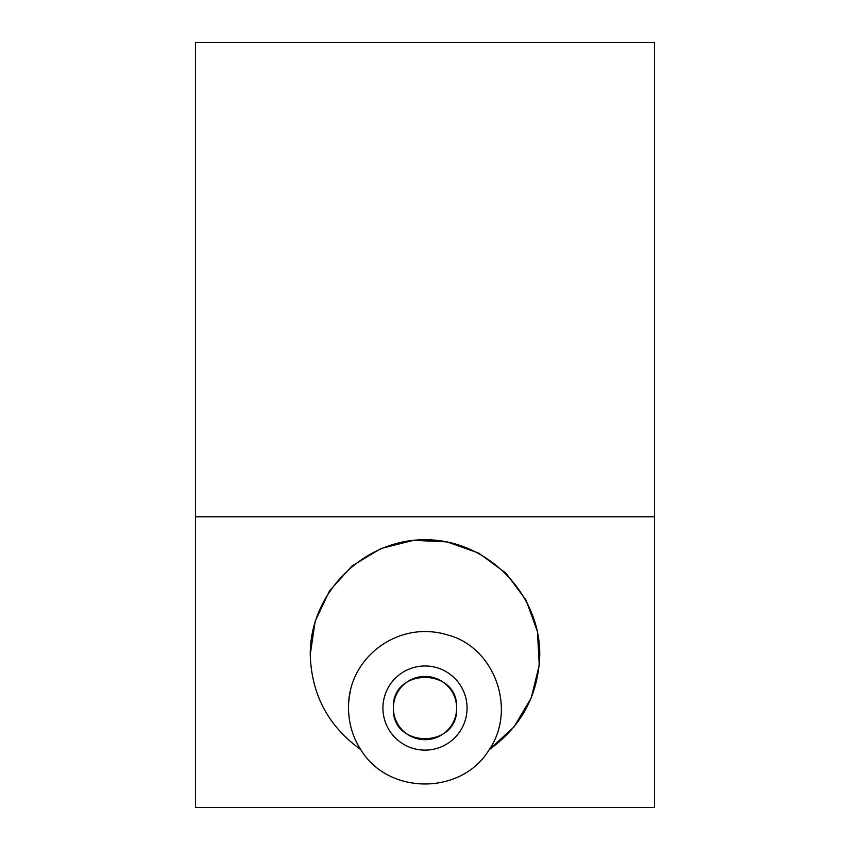 <?xml version="1.0" encoding="UTF-8"?>
<svg xmlns="http://www.w3.org/2000/svg" width="850" height="850" viewBox="0 0 850 850"><rect width="100%" height="100%" fill="white"/><g stroke="black" fill="none" stroke-linecap="round" stroke-linejoin="round"><path stroke-width="1.27" d="M195.5 516.8L195.5 807.5L654.5 807.5L654.5 516.8L195.5 516.8L654.5 516.8L654.5 42.5L195.5 42.5L654.5 42.5L654.5 807.5L195.5 807.5L195.5 42.5L195.5 516.8M489.249 749.583C461.879 795.43 388.121 795.43 360.751 749.583C328.238 726.208 311.408 694.524 310.25 654.5L315.18 621.233L329.545 590.824L352.102 565.877L380.928 548.548L413.536 540.324L447.132 541.907L478.826 553.159L505.899 573.123L526.023 600.068L537.466 631.699L539.24 665.284L531.207 697.935L514.048 726.867L489.249 749.583C521.762 726.208 538.592 694.524 539.75 654.5C540.207 593.098 486.402 539.293 425 539.75C363.598 539.293 309.793 593.098 310.25 654.5L310.25 654.5C311.408 694.524 328.238 726.208 360.751 749.583C352.846 737.513 348.766 723.669 348.5 708.05C347.661 658.112 397.694 619.958 446.909 634.759C494.009 646.329 517.278 708.539 489.249 749.583C517.278 708.539 494.009 646.329 446.909 634.759C397.694 619.958 347.661 658.112 348.5 708.05A76.5 76.5 0 0 1 350.668 689.977A76.5 76.5 0 0 0 348.5 708.05C348.766 723.669 352.846 737.513 360.751 749.583C388.121 795.43 461.879 795.43 489.249 749.583M393.38 708.05A31.62 31.62 0 0 1 440.81 680.659A31.62 31.62 0 0 1 440.81 735.441A31.62 31.62 0 0 1 393.38 708.05C391.404 748.85 458.586 748.85 456.62 708.061C458.618 667.282 391.425 667.218 393.38 708.05C391.425 667.218 458.618 667.282 456.62 708.061C458.586 748.85 391.404 748.85 393.38 708.05A31.62 31.62 0 0 0 440.81 735.441A31.62 31.62 0 0 0 440.81 680.659A31.62 31.62 0 0 0 393.38 708.05M382.925 708.05A42.075 42.075 0 0 0 446.038 744.483A42.075 42.075 0 0 0 446.038 671.617A42.075 42.075 0 0 0 382.925 708.05A42.075 42.075 0 0 1 446.038 671.617A42.075 42.075 0 0 1 446.038 744.483A42.075 42.075 0 0 1 382.925 708.05"/></g></svg>
